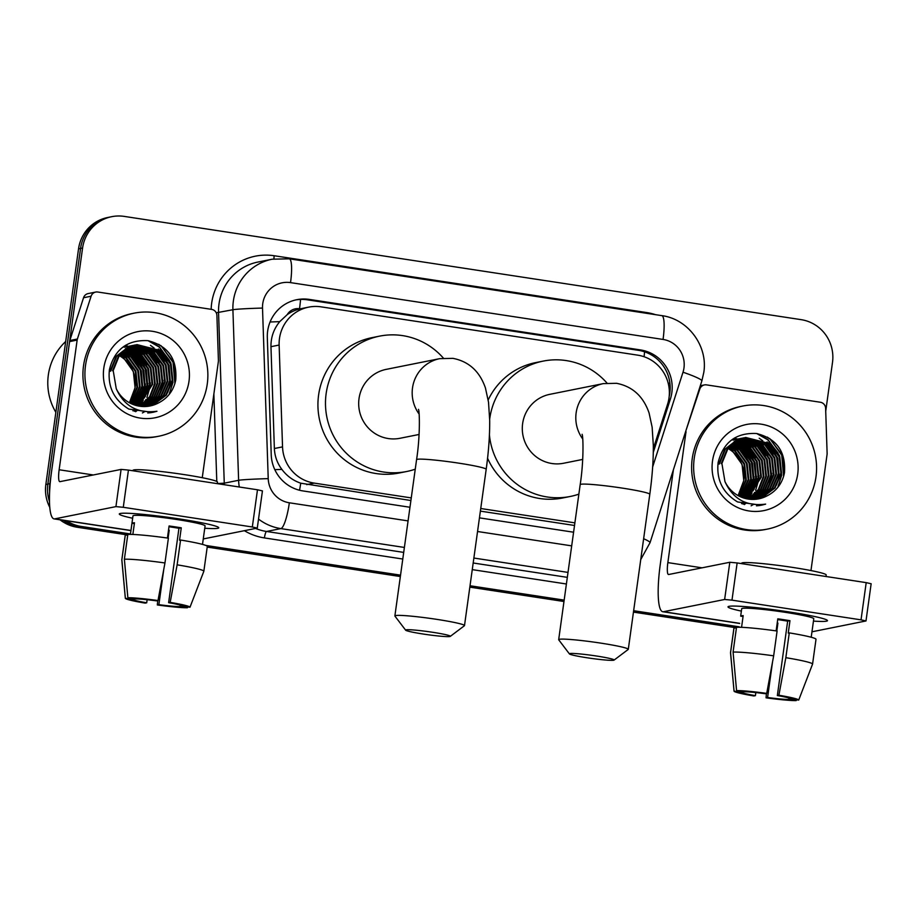 <?xml version="1.0" encoding="UTF-8"?>
<svg xmlns="http://www.w3.org/2000/svg" width="917" height="917" viewBox="0 0 917 917"><rect width="100%" height="100%" fill="white"/><g stroke="black" fill="none" stroke-linecap="round" stroke-linejoin="round"><path stroke-width="1.38" d="M653.328 448.722L667.553 404.294A37.654 36.852 78.7 0 0 669.009 397.921A37.654 36.852 78.7 0 0 637.647 355.143L321.168 306.863A37.654 36.852 78.7 0 0 308.616 307.149A37.654 36.852 78.7 0 0 279.135 345.044L282.539 446.877A37.654 36.852 78.7 0 0 314.244 483.11L411.263 497.908M287.25 314.611A37.654 36.852 -101.3 0 1 300.157 308.857L299.515 308.754A12.551 12.288 78.7 0 0 287.25 314.611L279.719 321.649C273.747 328.962 270.836 337.307 270.962 346.683L274.366 448.516C274.722 456.242 277.232 463.2 281.886 469.401C286.815 475.969 293.096 480.565 300.73 483.19L410.896 500.522M480.382 511.124L574.523 525.475M308.616 307.149L300.157 308.857M480.749 508.511L574.879 522.862M49.633 491.982A37.654 36.852 -101.3 0 1 49.873 483.672L82.576 248.037L80.558 248.438A37.654 36.852 -101.3 0 1 109.696 217.088A37.654 36.852 -101.3 0 0 80.558 248.438L47.867 484.073L80.558 248.438L78.541 248.839A37.654 36.852 -101.3 0 1 107.679 217.501L111.702 216.687A37.654 36.852 -101.3 0 1 124.254 216.401L801.137 319.655A37.654 36.852 -101.3 0 1 832.498 362.433L825.713 411.32M130.466 533.958L81.235 526.45L79.217 526.851A37.654 36.852 -101.3 0 1 63.216 520.271A37.654 36.852 -101.3 0 0 79.217 526.851L128.724 534.405L79.217 526.851L77.211 527.252A37.654 36.852 -101.3 0 1 60.018 519.779M49.495 501.565A37.654 36.852 -101.3 0 1 47.867 484.073A37.654 36.852 -101.3 0 0 49.495 501.565M737.44 627.262L633.555 611.41L737.44 627.262M564.07 600.807L469.928 586.444L564.07 600.807M400.454 575.853L207.299 546.383L400.454 575.853M736.454 627.813L633.452 612.109M563.978 601.506L469.836 587.144M400.351 576.541L207.208 547.082M127.75 534.955L77.211 527.252M49.816 507.445A37.654 36.852 -101.3 0 1 45.85 484.474L78.541 248.839M653.282 452.425L670.373 399.078A37.654 36.852 78.7 0 0 671.829 392.705A37.654 36.852 78.7 0 0 640.467 349.927L309.338 299.412A37.654 36.852 78.7 0 0 296.787 299.699A37.654 36.852 78.7 0 0 267.317 337.594L271.226 454.706A37.654 36.852 78.7 0 0 302.931 490.927L409.968 507.261M295.79 299.916A37.654 36.852 -101.3 0 1 307.333 299.813L638.45 350.328A37.654 36.852 -101.3 0 1 669.811 393.106A37.654 36.852 -101.3 0 1 669.181 396.522M82.576 248.037A37.654 36.852 -101.3 0 1 111.702 216.687M81.235 526.45A37.654 36.852 -101.3 0 1 66.551 520.776M739.182 626.815L633.647 610.711M564.161 600.119L470.031 585.757M400.546 575.154L205.867 545.455M479.453 517.864L573.583 532.215M787.795 611.742A50.206 3.439 7.9 0 1 827.157 620.201A50.206 3.439 7.9 0 1 813.459 621.107A50.206 3.439 7.9 0 0 827.455 620.66A50.206 3.439 7.9 0 0 787.795 611.742A50.206 3.439 7.9 0 0 728.419 606.504A50.206 3.439 7.9 0 0 741.36 611.1A50.206 3.439 7.9 0 1 728.006 606.859A50.206 3.439 7.9 0 1 787.795 611.742M685.492 431.999L699.797 389.083A6.27 6.144 78.7 0 1 706.503 384.876L820.337 402.242A6.27 6.144 78.7 0 1 825.621 408.283L827.123 453.388A6.27 6.144 78.7 0 1 827.065 454.477L810.96 570.569M673.399 469.756L660.309 564.127A50.206 9.674 -81.3 0 0 662.796 611.731A50.206 9.674 -81.3 0 0 663.484 611.719L724.636 599.477L729.806 562.27L668.653 574.512A12.551 2.419 98.7 0 1 668.482 574.512A12.551 2.419 98.7 0 1 667.851 562.614L685.847 432.939L685.148 433.076M811.969 631.802L865.992 620.958L861.029 619.846L866.198 582.639L871.15 583.751L865.992 620.958M729.806 562.27L737.142 562.946L731.984 600.154L861.029 619.846M731.984 600.154L724.636 599.477M737.142 562.946L866.198 582.639M686.088 431.873A6.27 6.144 78.7 0 0 685.847 432.939M777.696 619.594A25.103 1.719 -172.1 0 1 781.731 620.19A25.103 1.719 -172.1 0 1 787.657 621.153L777.341 695.556A25.103 1.719 7.9 0 1 791.211 698.949L798.696 700.095A32.634 2.235 7.9 0 0 778.888 695.246L785.835 657.684L789.273 632.879L788.253 633.085L789.973 620.683A36.393 2.499 7.9 0 0 784.001 619.732A36.393 2.499 7.9 0 0 777.799 618.826L776.126 630.885M788.895 697.975L788.689 699.453A25.103 1.719 7.9 0 1 767.586 697.505L772.515 662.051M776.825 630.988L777.914 623.101A25.103 1.719 -172.1 0 1 777.226 623.01M741.566 627.32L743.183 615.639A36.393 2.499 7.9 0 0 740.672 616.144L741.681 608.75A36.393 2.499 7.9 0 1 785.032 612.292A36.393 2.499 7.9 0 1 813.78 618.757L811.213 637.258M741.612 563.634L741.658 563.244A42.675 2.923 7.9 0 1 792.483 567.394A42.675 2.923 7.9 0 1 826.194 574.97L825.988 576.506M755.837 692.576L755.413 695.648L753.866 695.957A32.634 2.235 7.9 0 1 734.058 691.154L730.517 652.755A41.414 2.843 7.9 0 1 730.517 652.709L733.955 627.904A41.414 2.843 7.9 0 1 734.013 627.79L730.574 652.595L734.058 691.12A32.634 2.235 7.9 0 1 734.058 691.12L741.544 692.266L741.658 691.395M736.408 628.156L734.013 627.79M736.523 627.285A41.414 2.843 7.9 0 1 777.1 631.022L773.661 655.827L766.715 693.39L765.168 693.699A25.103 1.719 7.9 0 0 744.054 691.762L736.569 690.616L733.084 652.09L736.523 627.285M733.084 652.09A41.414 2.843 7.9 0 1 773.661 655.827M766.44 693.447L766.039 697.814L767.586 697.505M788.689 699.453L796.185 700.599L796.506 699.763M796.185 700.599A32.634 2.235 7.9 0 1 766.039 697.814M736.569 690.616A32.634 2.235 7.9 0 1 766.715 693.39M755.413 695.648A25.103 1.719 7.9 0 1 741.544 692.266M789.273 632.879A41.414 2.843 7.9 0 1 816.004 639.287L812.565 664.091A41.414 2.843 7.9 0 1 812.554 664.137L798.696 700.095M785.835 657.684A41.414 2.843 7.9 0 1 812.565 664.091M812.508 664.206L803.04 688.839M777.341 695.556L778.888 695.246M787.657 621.153L789.973 620.683M777.192 623.251L777.914 623.101M740.672 616.144L743.068 616.511M694.238 458.282A62.746 61.428 -101.3 0 1 742.793 406.036A62.746 61.428 -101.3 0 1 815.981 476.851A62.746 61.428 -101.3 0 1 767.414 529.098A62.746 61.428 -101.3 0 1 694.238 458.282M767.414 529.098L765.408 529.499A62.746 61.428 -101.3 0 1 692.22 458.683A62.746 61.428 -101.3 0 1 740.776 406.437L742.793 406.036M737.589 501.954L761.442 505.221L765.649 504.121C746.438 506.585 732.878 499.077 724.957 481.574A31.373 30.708 -101.3 0 0 758.749 498.837A31.373 30.708 -101.3 0 0 766.303 496.246C776.172 491.466 782.224 483.672 784.471 472.851C785.995 451.645 776.665 438.532 756.468 433.5C736.064 432.583 723.284 442.235 718.137 462.443C716.257 479.751 722.745 492.922 737.589 501.954M797.71 474.066A43.924 42.996 -101.3 0 1 749.086 510.975A43.924 42.996 -101.3 0 1 712.498 461.068A43.924 42.996 -101.3 0 1 761.133 424.158A43.924 42.996 -101.3 0 1 797.71 474.066M757.442 499.066L761.534 497.748L774.464 488.062L780.894 473.138L779.175 456.975L769.822 443.885L745.395 437.512M757.751 499.02L762.165 497.622L775.083 487.936L781.525 473.012L779.805 456.849L770.452 443.759L745.704 437.455L740.443 439.037L727.938 448.642L721.908 463.475L724.957 481.574M756.17 499.238L759.012 498.252L771.942 488.566L778.384 473.642L776.665 457.48L767.311 444.39L744.134 437.81L737.921 439.53L725.416 449.147L719.398 463.979M756.491 499.203L759.643 498.126L772.572 488.44L779.014 473.516L777.295 457.354L767.942 444.264L744.455 437.73M754.897 499.352L769.42 489.07L775.862 474.146L774.143 457.984L764.789 444.894L742.896 438.154M755.218 499.329L770.051 488.944L776.493 474.02L774.773 457.858L765.42 444.768L743.206 438.062M753.602 499.41L766.91 489.575L773.352 474.651L771.633 458.489L762.279 445.398L741.67 438.567M753.934 499.398L767.54 489.449L773.971 474.525L772.263 458.362L762.91 445.272L741.979 438.452M752.307 499.421L764.686 489.689L770.83 475.155L769.111 458.993L759.757 445.903L740.455 439.025M752.639 499.421L765.214 489.701L771.461 475.029L769.741 458.867L760.388 445.777L740.753 438.899M751 499.364L762.6 489.621L768.308 475.659L766.601 459.497L757.247 446.407L739.251 439.541M751.321 499.387L763.127 489.644L768.939 475.533L767.231 459.371L757.866 446.281L739.549 439.403M749.67 499.249L760.491 489.552L765.798 476.164L764.079 459.99L754.725 446.9L738.059 440.126M750.003 499.284L761.018 489.575L766.429 476.038L764.709 459.864L755.356 446.774L738.357 439.977M748.341 499.089L758.37 489.472L763.276 476.668L761.568 460.494L752.204 447.404L736.878 440.768M748.673 499.135L758.898 489.495L763.907 476.542L762.199 460.368L752.834 447.278L737.165 440.596M747 498.848L760.766 477.172L759.047 460.999L749.693 447.909L735.709 441.467M747.332 498.917L761.397 477.046L759.677 460.873L750.324 447.783L735.996 441.283M745.636 498.55L758.244 477.677L756.536 461.503L747.172 448.413L734.551 442.246M745.979 498.63L758.875 477.551L757.155 461.377L747.802 448.287L734.838 442.04M744.26 498.183L755.734 478.181L754.015 462.008L744.661 448.917L733.405 443.083M744.604 498.275L756.365 478.055L754.645 461.881L745.292 448.791L733.692 442.865M742.873 497.736L753.212 478.674L751.493 462.512L742.14 449.422L732.282 444M743.217 497.851L753.843 478.548L752.123 462.386L742.77 449.296L732.568 443.771M741.475 497.209L750.702 479.178L748.983 463.016L739.629 449.926L731.181 445.009M741.819 497.346L751.332 479.052L749.613 462.89L740.26 449.8L731.457 444.745M740.053 496.59L748.18 479.683L746.461 463.521L737.108 450.43L730.092 446.098M740.409 496.75L748.811 479.557L747.091 463.394L737.738 450.304L730.356 445.822M738.609 495.868L745.67 480.187L743.951 464.025L734.597 450.935L729.015 447.29M738.976 496.063L746.289 480.061L744.581 463.899L735.228 450.809L729.279 446.98M745.704 437.455L739.813 439.163L727.307 448.768L721.289 463.601M743.825 437.856L742.873 438.017M743.183 437.959L737.291 439.656L724.785 449.273L718.768 464.105M742.575 438.188L741.624 438.315M741.303 438.36L740.351 438.521M742.885 438.108L741.933 438.234M741.612 438.28L740.042 438.59M741.349 438.578L740.386 438.658M740.065 438.693L739.102 438.819M738.793 438.865L737.841 439.025M741.658 438.475L740.695 438.567M740.374 438.601L739.423 438.739M739.102 438.785L738.151 438.956M740.134 439.025L739.159 439.071M738.827 439.083L737.864 439.163M737.543 439.197L735.64 439.461M736.271 439.369L735.319 439.53M740.432 438.911L739.457 438.956M739.136 438.979L738.174 439.071M737.853 439.105L734.265 438.143M738.919 439.53L737.933 439.53M737.6 439.541L736.638 439.575M736.317 439.587L735.354 439.667M735.033 439.702L733.119 439.965M733.76 439.873L732.809 440.034M739.217 439.403L738.242 439.403M737.921 439.415L736.947 439.461M736.626 439.484L735.663 439.575M735.342 439.61L734.437 439.736M728.029 448.505A31.373 30.708 -101.3 0 1 743.779 480.565L742.059 464.403L732.706 451.313L728.224 448.253M743.779 480.565L738.116 495.604M758.691 498.848L766.303 496.246M748.96 490.457L751.47 481.356L750.003 463.589L740.684 448.298M751.47 489.953L753.98 480.852L752.513 463.085L743.194 447.794M753.992 489.449L756.502 480.348L755.035 462.581L745.716 447.29M776.642 484.921L779.152 475.808L777.685 458.042L768.366 442.751M756.491 505.875L759.184 504.82M777.742 487.466L781.662 475.304L779.53 455.657L768.102 439.736L757.602 433.684M757.763 505.771L760.617 504.774M784.367 473.355L781.765 454.419L769.707 438.509M759.035 505.622L762.13 504.648M741.589 503.685L743.481 501.828M747.103 497.415L749.533 493.461M750.587 491.34L753.671 480.909L754.061 476.783M750.461 458.706L741.876 446.888M740.157 445.375L736.557 442.762M735.721 442.235L735.09 441.868M734.861 441.742L734.185 441.364M742.988 504.167L745.085 502.252M748.02 499.031L749.017 497.748M749.625 496.911L752.055 492.956M753.098 490.836L756.181 480.405L756.571 476.278M752.972 458.202L744.398 446.384M742.667 444.871L739.068 442.258M738.231 441.742L736.706 440.859M734.402 439.724L732.843 439.06M744.363 504.579L746.507 502.78M750.152 498.986L751.527 497.243M752.135 496.406L754.565 492.452M755.619 490.331L758.703 479.9L759.093 475.774M755.493 457.698L746.908 445.88M745.189 444.367L741.589 441.753M740.753 441.237L738.93 440.206M765.557 455.68L756.972 443.862M751.115 505.806L753.476 504.476M761.66 497.702L762.405 496.865M762.738 496.475L764.113 494.733M764.721 493.885L767.151 489.93M768.194 487.81L771.289 477.39L771.678 473.264M768.079 455.176L759.494 443.358M773.111 454.167L764.526 442.349M762.806 440.848L759.207 438.223M775.622 453.663L767.048 441.845M778.143 453.158L767.793 439.805L756.685 433.523M757.614 505.783L760.434 504.774M783.611 476.427L781.731 455.21L770.303 439.3L767.391 437.134M758.875 505.645L761.935 504.671M759.757 505.519L765.649 504.121M596.291 655.987A22.593 1.547 -172.1 0 0 569.423 653.901A22.593 1.547 -172.1 0 0 587.235 657.798A22.593 1.547 -172.1 0 0 614.069 660.091A22.593 1.547 -172.1 0 0 596.291 655.987M569.423 653.901L558.74 639.837A35.144 2.407 7.9 0 1 558.682 639.653A35.144 2.407 7.9 0 1 600.532 643.081A35.144 2.407 7.9 0 1 628.294 649.316A35.144 2.407 7.9 0 1 628.191 649.465L614.069 660.091M582.112 434.303C583.304 436.813 583.785 461.744 580.186 484.635A35.144 2.407 -172.1 0 1 622.047 488.062A35.144 2.407 -172.1 0 1 649.798 494.297C652.274 476.462 653.443 460.139 653.317 445.318L652.136 427.184L649.064 412.925C643.287 396.282 632.455 386.412 616.556 383.306L603.329 383.615L549.822 394.333A35.144 34.399 78.7 0 0 522.633 423.585A35.144 34.399 78.7 0 0 563.611 463.245L582.708 459.417M489.678 419.218A69.027 67.571 -101.3 0 1 489.758 418.565A69.027 67.571 -101.3 0 1 543.173 361.103A69.027 67.571 -101.3 0 1 606.985 383.065M488.199 399.961A69.027 67.571 -101.3 0 1 535.631 362.616L543.173 361.103M578.868 494.137A69.027 67.571 -101.3 0 1 570.259 496.464A69.027 67.571 -101.3 0 1 489.426 435.013M570.259 496.464L562.717 497.977A69.027 67.571 -101.3 0 1 487.569 458.236M432.503 632.26A22.593 1.547 -172.1 0 0 405.635 630.174A22.593 1.547 -172.1 0 0 423.436 634.071A22.593 1.547 -172.1 0 0 450.281 636.375A22.593 1.547 -172.1 0 0 432.503 632.26M405.635 630.174L394.94 616.109A35.144 2.407 7.9 0 1 394.883 615.937A35.144 2.407 7.9 0 1 436.744 619.353A35.144 2.407 7.9 0 1 464.495 625.6A35.144 2.407 7.9 0 1 464.392 625.749L450.281 636.375M418.496 409.337C419.688 411.848 420.158 436.79 416.57 459.681A35.144 2.407 -172.1 0 1 458.42 463.096A35.144 2.407 -172.1 0 1 486.182 469.332C488.646 451.508 489.816 435.174 489.689 420.353L488.52 402.219L485.437 387.971C479.671 371.316 468.839 361.447 452.929 358.352L439.702 358.662L386.206 369.368A35.144 34.399 78.7 0 0 359.017 398.62A35.144 34.399 78.7 0 0 399.995 438.28L419.08 434.463M415.252 469.172A69.027 67.571 -101.3 0 1 406.644 471.51A69.027 67.571 -101.3 0 1 326.143 393.611A69.027 67.571 -101.3 0 1 379.558 336.138A69.027 67.571 -101.3 0 1 443.37 358.111M406.644 471.51L399.09 473.023A69.027 67.571 -101.3 0 1 318.589 395.124A69.027 67.571 -101.3 0 1 372.004 337.651L379.558 336.138M179.09 518.884A50.206 3.439 7.9 0 1 218.452 527.344A50.206 3.439 7.9 0 1 204.755 528.249A50.206 3.439 7.9 0 0 218.75 527.802A50.206 3.439 7.9 0 0 179.09 518.884A50.206 3.439 7.9 0 0 119.714 513.646A50.206 3.439 7.9 0 0 132.656 518.243A50.206 3.439 7.9 0 1 119.302 514.001A50.206 3.439 7.9 0 1 179.09 518.884M77.383 339.015A6.27 6.144 78.7 0 0 77.143 340.081L69.589 341.594A6.27 6.144 -101.3 0 1 69.83 340.528L77.383 339.015L91.092 296.225A6.27 6.144 78.7 0 1 97.798 292.019L211.621 309.384A6.27 6.144 78.7 0 1 216.905 315.425L218.418 360.53A6.27 6.144 78.7 0 1 218.361 361.619L202.256 477.711M69.589 341.594L51.593 471.269A50.206 9.674 -81.3 0 0 54.092 518.884A50.206 9.674 -81.3 0 0 54.779 518.862L115.932 506.62L121.09 469.412L59.937 481.654A12.551 2.419 98.7 0 1 59.765 481.654A12.551 2.419 98.7 0 1 59.147 469.756L77.143 340.081M69.83 340.528L83.539 297.738A6.27 6.144 -101.3 0 1 88.158 293.578L95.7 292.065M203.265 538.944L257.276 528.1L252.324 526.988L257.482 489.781L262.445 490.893L257.276 528.1M121.09 469.412L128.437 470.089L123.279 507.296L252.324 526.988M123.279 507.296L115.932 506.62M128.437 470.089L257.482 489.781M168.992 526.736A25.103 1.719 -172.1 0 1 173.026 527.332A25.103 1.719 -172.1 0 1 178.953 528.295L168.625 602.698A25.103 1.719 7.9 0 1 182.506 606.091L189.991 607.237A32.634 2.235 7.9 0 0 170.172 602.389L177.13 564.826L180.569 540.021L179.549 540.228L181.268 527.825A36.393 2.499 7.9 0 0 175.296 526.874A36.393 2.499 7.9 0 0 169.095 525.968L167.421 538.038M180.19 605.128L179.984 606.596A25.103 1.719 7.9 0 1 158.882 604.658L163.799 569.193M168.109 538.13L169.209 530.244A25.103 1.719 -172.1 0 1 168.522 530.152M130.409 534.393L132.976 515.893A36.393 2.499 7.9 0 1 176.328 519.435A36.393 2.499 7.9 0 1 205.076 525.899L202.508 544.4M132.85 534.462L134.478 522.782A36.393 2.499 7.9 0 0 131.956 523.286L130.42 534.393M132.908 470.776L132.954 470.387A42.675 2.923 7.9 0 1 183.778 474.536A42.675 2.923 7.9 0 1 217.489 482.113L217.272 483.649M147.133 599.718L146.709 602.801L145.161 603.111A32.634 2.235 7.9 0 1 125.342 598.297L121.812 559.897A41.414 2.843 7.9 0 1 121.812 559.851L125.251 535.047A41.414 2.843 7.9 0 1 125.308 534.932L121.858 559.737L125.354 598.262A32.634 2.235 7.9 0 1 125.354 598.262L132.839 599.409L132.954 598.537M127.704 535.299L125.308 534.932M127.818 534.428A41.414 2.843 7.9 0 1 168.396 538.164L164.957 562.969L157.999 600.532L156.452 600.841A25.103 1.719 7.9 0 0 135.349 598.904L127.864 597.758L124.38 559.232L127.818 534.428M124.38 559.232A41.414 2.843 7.9 0 1 164.957 562.969M157.735 600.589L157.334 604.968L158.882 604.658M179.984 606.596L187.469 607.742L187.802 606.905M187.469 607.742A32.634 2.235 7.9 0 1 157.334 604.968M127.864 597.758A32.634 2.235 7.9 0 1 157.999 600.532M146.709 602.801A25.103 1.719 7.9 0 1 132.839 599.409M180.569 540.021A41.414 2.843 7.9 0 1 207.299 546.429L203.849 571.234A41.414 2.843 7.9 0 1 203.838 571.28L189.991 607.237M177.13 564.826A41.414 2.843 7.9 0 1 203.849 571.234M203.803 571.348L194.324 595.981M168.625 602.698L170.172 602.389M178.953 528.295L181.268 527.825M168.487 530.393L169.209 530.244M131.956 523.286L134.352 523.653M55.857 412.329A56.476 55.284 -101.3 0 1 48.326 375.019A56.476 55.284 -101.3 0 1 65.692 341.502M85.522 365.425A62.746 61.428 -101.3 0 1 134.088 313.178A62.746 61.428 -101.3 0 1 207.265 383.994A62.746 61.428 -101.3 0 1 158.71 436.24A62.746 61.428 -101.3 0 1 85.522 365.425M158.71 436.24L156.692 436.641A62.746 61.428 -101.3 0 1 83.516 365.826A62.746 61.428 -101.3 0 1 132.071 313.58L134.088 313.178M128.884 409.097L152.738 412.375L156.945 411.263C137.733 413.727 124.162 406.22 116.253 388.716A31.373 30.708 -101.3 0 0 150.033 405.979A31.373 30.708 -101.3 0 0 157.598 403.388C167.456 398.608 173.519 390.814 175.755 379.993C177.29 358.788 167.96 345.675 147.763 340.643C127.36 339.726 114.579 349.377 109.432 369.597C107.553 386.894 114.04 400.064 128.884 409.097M189.005 381.208A43.924 42.996 -101.3 0 1 140.37 418.118A43.924 42.996 -101.3 0 1 103.793 368.21A43.924 42.996 -101.3 0 1 152.417 331.301A43.924 42.996 -101.3 0 1 189.005 381.208M148.737 406.208L152.83 404.89L165.748 395.204L172.19 380.28L170.47 364.118L161.117 351.028L136.679 344.654M149.047 406.162L153.46 404.775L166.378 395.078L172.82 380.154L171.101 363.992L161.747 350.902L137 344.597L131.727 346.179L119.221 355.785L113.204 370.617L116.253 388.716M147.465 406.38L150.308 405.394L163.237 395.708L169.668 380.784L167.96 364.622L158.607 351.532L135.429 344.952M147.786 406.346L150.938 405.268L163.868 395.582L170.298 380.658L168.59 364.496L159.226 351.406L135.739 344.872M146.193 406.495L160.716 396.213L167.158 381.289L165.438 365.126L156.085 352.036L134.191 345.296M146.514 406.472L161.346 396.087L167.788 381.163L166.069 365L156.715 351.91L134.501 345.205M144.897 406.552L158.205 396.717L164.636 381.793L162.928 365.631L153.563 352.541L132.965 345.709M145.218 406.54L158.836 396.591L165.266 381.667L163.547 365.505L154.194 352.415L133.274 345.594M143.602 406.563L155.982 396.832L162.126 382.297L160.406 366.135L151.053 353.045L131.75 346.168M143.923 406.563L156.509 396.843L162.756 382.171L161.037 366.009L151.683 352.919L132.048 346.041M142.295 406.506L153.896 396.774L159.604 382.802L157.896 366.64L148.531 353.549L130.546 346.683M142.616 406.529L154.411 396.786L160.234 382.676L158.515 366.513L149.162 353.423L130.844 346.557M140.966 406.403L151.786 396.694L157.094 383.306L155.374 367.144L146.021 354.054L129.343 347.268M141.298 406.426L152.314 396.717L157.724 383.18L156.005 367.018L146.651 353.928L129.641 347.119M139.636 406.231L149.666 396.614L154.572 383.81L152.852 367.637L143.499 354.547L128.162 347.91M139.969 406.277L150.193 396.637L155.202 383.684L153.483 367.511L144.129 354.432L128.46 347.738M138.284 405.99L152.062 384.315L150.342 368.141L140.989 355.051L126.993 348.609M138.627 406.059L152.692 384.189L150.973 368.015L141.619 354.925L127.291 348.426M136.931 405.692L149.54 384.819L147.82 368.645L138.467 355.555L125.847 349.388M137.275 405.772L150.17 384.693L148.451 368.519L139.097 355.429L126.133 349.182M135.556 405.325L147.029 385.323L145.31 369.15L135.957 356.06L124.701 350.225M135.899 405.417L147.648 385.197L145.941 369.024L136.576 355.934L124.987 350.007M134.169 404.878L144.508 385.828L142.788 369.654L133.435 356.564L123.577 351.154M134.512 404.993L145.138 385.702L143.419 369.528L134.065 356.438L123.864 350.913M132.759 404.351L141.986 386.321L140.278 370.159L130.913 357.068L122.465 352.151M133.114 404.489L142.616 386.195L140.909 370.032L131.544 356.942L122.752 351.887M131.337 403.732L139.476 386.825L137.756 370.663L128.403 357.573L121.376 353.24M131.704 403.893L140.106 386.699L138.387 370.537L129.033 357.447L121.652 352.965M129.905 403.022L136.954 387.329L135.246 371.167L125.881 358.077L120.31 354.432M130.26 403.205L137.584 387.203L135.865 371.041L126.512 357.951L120.574 354.122M137 344.597L131.097 346.305L118.591 355.911L112.573 370.743M135.12 344.998L134.169 345.159M135.429 344.93L128.586 346.809L116.081 356.415L110.063 371.247M134.478 345.101L129.217 346.683L116.711 356.289L110.693 371.121M133.871 345.331L132.919 345.457M132.598 345.503L131.647 345.663M134.18 345.25L133.229 345.377M132.908 345.434L131.337 345.732M132.644 345.72L131.681 345.801M131.36 345.835L129.446 346.11M130.076 346.007L129.137 346.168M132.954 345.617L131.991 345.709M131.67 345.755L130.707 345.881M131.418 346.168L130.443 346.213M130.122 346.225L129.159 346.305M128.839 346.339L126.936 346.603M127.566 346.511L126.615 346.672M131.727 346.053L130.753 346.099M130.432 346.122L129.469 346.213M129.148 346.248L128.197 346.385M130.214 346.672L129.228 346.672M128.896 346.683L127.933 346.718M127.612 346.729L126.649 346.809M126.328 346.844L125.365 346.97M125.044 347.016L124.104 347.176M130.512 346.546L129.538 346.546M129.205 346.557L128.242 346.603M127.91 346.626L126.947 346.718M126.638 346.752L125.675 346.89M125.365 346.935L124.414 347.107M119.325 355.658A31.373 30.708 -101.3 0 1 135.074 387.708L133.355 371.545L124.001 358.455L119.519 355.395M135.074 387.708L129.412 402.746M149.987 405.99L157.598 403.388M140.244 397.6L142.765 388.499L141.298 370.732L131.968 355.441M142.765 397.095L145.276 387.994L143.809 370.227L134.49 354.936M145.276 396.591L147.797 387.49L146.33 369.723L137.011 354.432M167.926 392.063L170.447 382.951L168.98 365.184L159.65 349.893M147.786 413.017L150.48 411.962M169.026 394.608L172.958 382.458L170.826 362.8L159.398 346.878L148.898 340.826M149.058 412.914L151.913 411.916M175.663 380.498L173.061 361.573L161.002 345.652M150.331 412.765L153.426 411.79M132.885 410.827L134.707 409.051M138.398 404.557L140.828 400.603M141.871 398.482L144.966 388.051L145.356 383.925M141.745 365.849L133.171 354.031M131.452 352.518L127.841 349.904M127.004 349.388L126.386 349.01M126.145 348.884L125.48 348.506M134.272 411.309L136.381 409.395M139.315 406.174L140.301 404.89M140.909 404.053L143.339 400.099M144.393 397.978L147.477 387.547L147.866 383.421M144.267 365.344L135.693 353.526M133.962 352.013L130.363 349.4M129.526 348.884L127.99 348.002M125.686 346.867L124.139 346.202M135.659 411.722L137.802 409.922M141.447 406.128L142.823 404.386M143.43 403.549L145.86 399.594M146.915 397.474L149.998 387.043L150.388 382.916M146.789 364.84L138.203 353.022M136.484 351.509L132.885 348.896M132.037 348.38L130.225 347.348M128.208 346.362L125.549 345.285M156.853 362.823L148.267 351.005M142.41 412.948L144.76 411.618M152.956 404.844L153.689 404.007M154.033 403.618L155.409 401.875M156.016 401.027L158.446 397.072M159.489 394.952L162.584 384.532L162.974 380.406M159.363 362.318L150.789 350.5M164.395 361.309L155.821 349.492M154.09 347.99L150.491 345.365M166.917 360.817L158.332 348.987M169.427 360.312L159.088 346.947L147.981 340.666M148.898 412.925L151.729 411.916M174.895 383.57L173.026 362.353L161.598 346.443L158.687 344.276M150.17 412.788L153.231 411.813M151.053 412.661L156.945 411.263M270.079 322.005A37.654 1.284 -1.9 0 1 279.719 321.649M644.078 356.736A37.654 7.256 -81.3 0 0 644.571 351.819M299.538 490.251A37.654 7.256 -81.3 0 0 300.73 483.19M668.149 383.031A37.654 3.806 17.8 0 1 669.96 383.776M274.813 469.664A37.654 1.284 -1.9 0 1 281.886 469.401M299.515 308.754A37.654 7.256 -81.3 0 0 300.57 299.423M306.679 484.623L314.244 483.11M274.366 448.516L282.539 446.877M270.962 346.683L279.135 345.044M45.85 484.474L49.873 483.672M638.45 350.328L640.467 349.927M652.652 466.959L683.005 372.21A25.103 24.564 78.7 0 0 663.06 339.439L290.529 282.619A25.103 24.564 78.7 0 0 262.514 308.066L268.223 478.64A25.103 24.564 78.7 0 0 289.348 502.791L408.076 520.902M683.005 372.21A25.103 2.533 17.8 0 1 701.872 380.876L703.798 372.417C708.119 346.145 688.14 318.99 661.81 315.631A25.103 4.837 98.7 0 1 663.06 339.439M239.28 487.007A50.206 49.14 -101.3 0 1 238.615 480.29L232.907 309.728A50.206 49.14 -101.3 0 1 233.365 300.994A50.206 49.14 -101.3 0 1 272.2 259.202L257.86 262.067A50.206 49.14 78.7 0 0 219.014 303.871A50.206 49.14 78.7 0 0 218.555 312.594L224.264 483.167A50.206 49.14 78.7 0 0 224.344 484.726M216.252 312.8L232.907 309.728A25.103 0.86 -1.9 0 1 262.514 308.066M211.151 309.316A56.476 55.284 -101.3 0 1 274.194 255.74L646.726 312.571A6.27 1.204 -81.3 0 0 646.634 313.316M646.726 312.571A56.476 55.284 -101.3 0 1 655.586 314.691M566.408 583.991L472.266 569.629M402.781 559.038L264.417 537.924A56.476 55.284 -101.3 0 1 244.426 530.714M216.79 481.459L213.867 394.012M268.223 478.64A25.103 0.86 -1.9 0 0 238.615 480.29L224.264 483.167L217.283 483.568M404.386 547.449L280.877 528.605L266.538 531.47L403.698 552.401M289.348 502.791A25.103 4.837 98.7 0 1 280.877 528.605A50.206 49.14 -101.3 0 1 258.525 519.091M255.614 528.467A50.206 49.14 78.7 0 0 266.538 531.47A6.27 1.204 -81.3 0 0 264.417 537.924M568.013 572.403L473.871 558.04M473.183 562.992L567.325 577.355M477.551 531.505L571.692 545.867M274.194 255.74A6.27 1.204 -81.3 0 0 273.931 258.892M643.631 538.737A25.103 2.533 17.8 0 1 650.05 542.669L701.872 380.876M661.81 315.631L289.279 258.812A25.103 4.837 98.7 0 1 290.529 282.619M668.78 399.399L670.373 399.078M307.333 299.813L309.338 299.412M663.484 611.719L739.664 623.331M667.851 562.614L702.044 567.829M699.797 389.083L699.201 389.209M603.329 383.615A35.144 34.399 78.7 0 0 576.14 412.879A35.144 34.399 78.7 0 0 582.731 438.979M439.702 358.662A35.144 34.399 78.7 0 0 412.512 387.914A35.144 34.399 78.7 0 0 419.115 414.025M54.779 518.862L130.959 530.485M59.147 469.756L93.339 474.972M91.092 296.225L83.539 297.738M640.742 559.553L650.05 542.669M289.279 258.812L272.2 259.202M662.796 611.731L739.641 623.457M704.405 384.922L700.313 385.748M580.186 484.635L558.682 639.653M649.798 494.297L628.294 649.316M416.57 459.681L394.883 615.937M486.182 469.332L464.495 625.6M54.092 518.884L130.936 530.599"/></g></svg>
